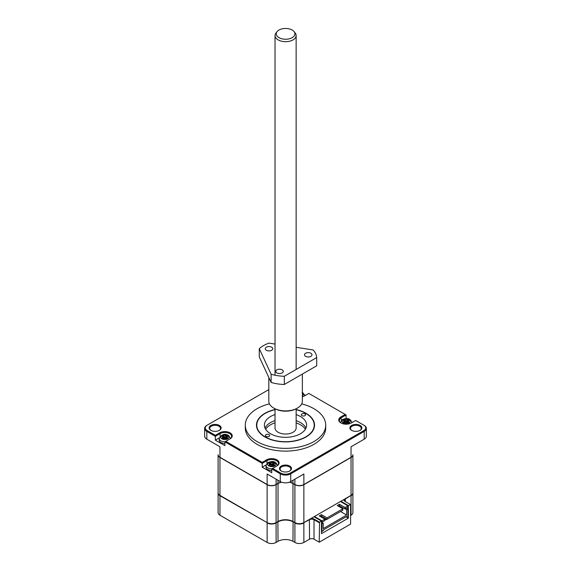 <?xml version="1.0" encoding="UTF-8"?>
<svg xmlns="http://www.w3.org/2000/svg" width="571" height="571" viewBox="0 0 571 571"><rect width="100%" height="100%" fill="white"/><g stroke="black" fill="none" stroke-linecap="round" stroke-linejoin="round"><path stroke-width="0.86" d="M351.044 515.213A6.331 3.654 0 0 0 352.899 512.622L352.899 493.144A6.331 3.654 180 0 1 351.044 495.728L351.044 515.213L350.594 515.47M303.865 542.45L303.865 522.972A6.331 3.654 180 0 1 294.907 522.972L294.907 542.45A6.331 3.654 0 0 0 303.865 542.45L309.539 539.174A3.169 1.827 180 0 1 314.014 539.174L319.239 542.193L350.594 524.092L350.594 504.607L348.353 505.556L348.353 518.14L346.661 517.162M294.907 542.45L292.966 541.329A10.556 6.095 180 0 0 278.034 541.329L276.093 542.45L276.093 522.972A6.331 3.654 180 0 1 267.135 522.972L267.135 542.45A6.331 3.654 0 0 0 276.093 542.45M219.956 515.213L219.956 495.728A6.331 3.654 180 0 1 218.101 493.144L218.101 512.622A6.331 3.654 0 0 0 219.956 515.213L267.135 542.45M345.362 501.588A3.169 1.827 180 0 1 344.441 500.296A3.169 1.827 180 0 1 345.369 499.004L350.894 495.471M319.239 542.193L319.539 522.194L321.48 521.073L321.48 533.657L348.353 518.14M303.715 522.708L309.539 519.696A3.169 1.827 180 0 1 314.014 519.696L319.239 522.708M275.943 522.708L278.034 521.851A10.556 6.095 180 0 1 292.966 521.851L295.057 522.708M220.106 495.471L267.285 522.708M350.294 504.436L345.07 501.417A3.59 2.07 180 0 1 344.177 499.354M340.887 501.766L340.887 501.245L348.353 505.556M321.48 521.073L314.014 516.762L314.464 516.505L321.951 520.831L324.863 519.146L319.275 515.92L321.437 514.671L327.033 517.897L342.857 508.761L337.261 505.535L339.424 504.279L345.02 507.512L347.932 505.827L340.444 501.509L340.887 501.245M319.539 522.194L314.314 519.175L314.014 519.696L314.014 539.174M310.731 518.661A3.59 2.07 180 0 1 314.314 519.175M314.464 516.505L314.464 517.019M321.48 523.7L321.951 523.978L321.951 531.43L323.3 530.652L323.3 529.967L346.59 516.519L346.59 517.212L347.932 516.434L347.932 508.975L346.44 508.111M345.02 507.512L345.02 508.932L347.932 507.255L347.932 505.827M339.424 504.279L339.424 505.706L345.02 508.932M338.496 506.241L339.424 505.706M327.033 517.897L327.033 519.317L342.857 510.181L342.857 508.761M321.437 514.671L321.437 516.091L327.033 519.317M320.502 516.627L321.437 516.091L325.927 518.682L325.927 519.788L324.863 519.175M321.951 520.831L321.951 522.251L324.863 520.566L324.863 519.146M321.951 522.251L321.48 521.98M321.951 531.43L321.48 531.158M345.17 508.847L346.661 509.71L347.932 508.975M346.661 509.71L346.661 515.056L323.222 528.589L323.222 523.243L321.951 523.978M345.99 516.862L346.59 517.212M323.222 523.243L321.48 522.237M339.174 505.849L339.174 506.634M321.38 517.133L321.38 516.127M346.661 515.056L340.544 511.516M326.883 519.232L325.927 519.788M294.115 31.648L295.221 33.089A10.556 6.095 180 0 1 296.142 35.573A10.556 6.095 180 0 1 293.051 39.884A10.556 6.095 180 0 1 281.546 41.205A10.556 6.095 180 0 1 275.029 35.573A10.556 6.095 180 0 1 275.95 33.089L277.063 31.648A9.336 5.389 180 0 1 278.983 30.042A9.336 5.389 180 0 1 294.115 31.648A9.336 5.389 180 0 1 292.188 37.665A9.336 5.389 180 0 1 280.29 38.293A9.336 5.389 180 0 1 277.063 31.648M275.029 408.807L275.029 427.95A10.556 6.095 0 0 0 281.546 433.582A10.556 6.095 0 0 0 293.051 432.261A10.556 6.095 0 0 0 296.142 427.95L296.142 408.807M301.709 403.883A40.22 23.225 180 0 1 325.72 425.131L325.72 427.893A40.22 23.225 180 0 1 313.943 444.317A40.22 23.225 180 0 1 270.104 449.348A40.22 23.225 180 0 1 245.28 427.893L245.28 425.131A40.22 23.225 180 0 1 257.057 408.715A40.22 23.225 180 0 1 269.448 403.84M325.72 425.131A40.22 23.225 180 0 1 313.943 441.554A40.22 23.225 180 0 1 270.104 446.586A40.22 23.225 180 0 1 245.28 425.131M210.863 425.438A6.017 3.476 180 0 1 219.378 425.438A6.017 3.476 180 0 1 219.378 430.348L219.378 430.348A6.017 3.476 180 0 1 210.863 430.348A6.017 3.476 180 0 1 210.863 425.438M219.136 430.477A5.382 3.112 0 0 0 220.506 428.407A5.382 3.112 0 0 0 217.18 425.538A5.382 3.112 0 0 0 211.313 426.209A5.382 3.112 0 0 0 209.735 428.407A5.382 3.112 0 0 0 211.099 430.477M351.622 425.438A6.017 3.476 180 0 1 360.137 425.438A6.017 3.476 180 0 1 360.137 430.348L360.137 430.348A6.017 3.476 180 0 1 351.622 430.348A6.017 3.476 180 0 1 351.622 425.438M359.901 430.477A5.382 3.112 0 0 0 361.265 428.407A5.382 3.112 0 0 0 357.938 425.538A5.382 3.112 0 0 0 352.071 426.209A5.382 3.112 0 0 0 350.494 428.407A5.382 3.112 0 0 0 351.864 430.477M281.246 466.072A6.017 3.476 180 0 1 289.754 466.072A6.017 3.476 180 0 1 289.754 470.982L289.754 470.982A6.017 3.476 180 0 1 281.246 470.982A6.017 3.476 180 0 1 281.246 466.072M289.518 471.111A5.382 3.112 0 0 0 290.882 469.041A5.382 3.112 0 0 0 287.563 466.172A5.382 3.112 0 0 0 281.696 466.842A5.382 3.112 0 0 0 280.118 469.041A5.382 3.112 0 0 0 281.482 471.111M296.142 409.543A29.035 16.759 180 0 1 314.535 425.131A29.035 16.759 180 0 1 306.027 436.986A29.035 16.759 180 0 1 274.387 440.619A29.035 16.759 180 0 1 256.465 425.131A29.035 16.759 180 0 1 264.973 413.283A29.035 16.759 180 0 1 275.029 409.5M271.896 468.827A5.703 3.29 180 0 1 266.015 465.536L266.015 467.214A5.703 3.29 0 0 0 271.746 470.504M224.903 443.453A5.703 3.29 180 0 1 219.164 440.162L219.164 438.492A5.703 3.29 180 0 0 220.834 440.819A5.703 3.29 180 0 0 225.045 441.783M302.202 392.548L302.816 392.912L302.352 393.219M302.352 395.475A0.914 0.528 180 0 1 302.744 395.525L302.352 395.817M348.381 423.268A0.914 0.528 180 0 1 348.303 423.011A0.914 0.528 180 0 1 349.595 422.569L349.595 422.569A4.118 2.377 180 0 1 349.052 422.961A4.118 2.377 180 0 1 348.381 423.268L347.154 422.668L345.12 422.668L343.87 423.304L342.621 422.59L343.735 421.862L343.735 420.691L342.686 419.985A4.118 2.377 180 0 1 343.228 419.599A4.118 2.377 180 0 1 343.899 419.285A0.914 0.528 180 0 1 343.978 419.464A0.914 0.528 180 0 1 343.713 419.878A0.914 0.528 180 0 1 342.686 419.985M274.622 465.929C271.054 468.199 264.865 464.63 268.798 462.567C272.81 460.262 278.284 463.895 274.622 465.929M227.101 439.192A0.914 0.528 180 0 1 227.022 438.935A0.914 0.528 180 0 1 228.314 438.492L227.08 439.199A4.118 2.377 180 0 1 222.647 439.199L222.626 439.192A0.921 0.528 0 0 0 222.704 438.935A0.921 0.528 0 0 0 221.405 438.492L221.391 438.478A4.118 2.377 180 0 1 221.391 435.916L222.647 435.195A4.118 2.377 180 0 1 227.087 435.195L228.386 435.88L226.887 437.122L226.887 438.842M344.049 420.998A1.078 0.621 -0 0 0 344.142 420.748L344.913 421.869L345.127 419.892L347.154 419.878L347.261 421.184L348.146 420.741A1.078 0.621 -0 0 0 348.239 420.991M343.899 419.285L344.142 420.748L347.261 421.184L347.361 421.855L348.032 421.519A1.235 0.714 -0 0 0 348.11 421.641M343.978 419.464L344.142 420.748M274.13 463.652L274.13 464.83L274.858 465.308A3.64 2.106 180 0 1 274.637 465.501A0.914 0.528 0 0 0 273.88 465.936A3.64 2.106 180 0 1 273.559 466.057L272.724 465.636L269.869 466.057A3.64 2.106 180 0 1 269.541 465.936A0.921 0.528 -0 0 0 268.784 465.501A3.64 2.106 180 0 1 268.57 465.308L269.305 464.83L269.305 463.659L268.57 463.181A3.64 2.106 180 0 1 268.784 462.995A0.914 0.528 0 0 0 269.284 462.845A0.914 0.528 0 0 0 269.541 462.56A3.64 2.106 180 0 1 269.869 462.431L270.697 462.86L273.552 462.431A3.64 2.106 180 0 1 273.894 462.56A0.921 0.528 -0 0 0 274.63 462.981A3.64 2.106 180 0 1 274.858 463.181L273.737 464.173L273.716 465.865M269.619 463.966A1.078 0.621 0 0 0 269.683 463.852L269.541 462.56M222.769 436.915A1.078 0.621 0 0 0 222.861 436.672L223.639 437.793L223.846 435.809L225.88 435.794L225.98 437.108L226.873 436.665A1.078 0.621 0 0 0 226.965 436.908M269.755 464.616A1.235 0.714 0 0 0 269.826 464.508L269.683 463.852A3.483 2.013 -0 0 1 269.855 463.788L272.831 464.152L273.566 463.788L273.552 462.431M268.82 389.593L207.266 425.131A6.759 3.904 0 0 0 207.266 430.648L215.346 435.316L219.635 432.839A7.387 4.268 180 0 1 230.084 432.839A7.387 4.268 180 0 1 230.084 438.871L225.795 441.347L262.196 462.36L266.486 459.883A7.387 4.268 180 0 1 276.935 459.883A7.387 4.268 180 0 1 276.935 465.922L272.645 468.398L280.725 473.059A6.759 3.904 0 0 0 290.275 473.059L363.734 430.648A6.759 3.904 0 0 0 363.734 425.131L355.654 420.47L351.365 422.947A7.387 4.268 180 0 1 340.916 422.947A7.387 4.268 180 0 1 340.916 416.916L345.205 414.439L308.804 393.419L304.514 395.903A7.387 4.268 180 0 1 302.352 396.766M206.816 425.395L207.266 425.131L206.816 425.395A7.387 4.268 0 0 0 204.654 428.407A7.387 4.268 0 0 0 206.816 431.426L215.346 436.351L220.085 433.61L219.635 432.839M363.734 425.131L364.184 425.395A7.387 4.268 0 0 1 366.346 428.407A7.387 4.268 0 0 1 364.184 431.426L364.184 439.185A7.387 4.268 0 0 0 366.346 436.165L366.346 428.407M345.205 414.439L346.097 414.953L341.358 417.694A6.759 3.904 0 0 0 339.381 420.449A6.759 3.904 0 0 0 341.144 423.075M272.645 468.398L271.746 468.912L280.275 473.837A7.387 4.268 0 0 0 290.725 473.837L364.184 431.426L363.734 430.648M276.5 466.172A6.759 3.904 0 0 0 278.47 463.416A6.759 3.904 0 0 0 274.301 459.812A6.759 3.904 0 0 0 266.935 460.661L266.486 459.883M262.196 462.36L262.196 463.395L266.935 460.661L266.935 463.324M225.795 441.347L224.903 441.868L262.196 463.395L262.196 467.192L271.746 472.709L271.746 468.912M229.649 439.12A6.759 3.904 0 0 0 231.619 436.372A6.759 3.904 0 0 0 227.451 432.768A6.759 3.904 0 0 0 220.085 433.61L220.085 436.28M215.346 435.316L215.346 440.141L224.903 445.658L224.903 441.868M305.521 395.318L304.943 394.982M346.097 418.607L346.097 414.953M352.371 422.369L351.793 422.033M364.184 439.185L351.044 446.772L351.044 457.285L303.715 484.608A6.124 3.533 180 0 1 295.057 484.608L294.907 484.522A6.331 3.654 0 0 0 303.865 484.522L303.865 474.009L290.725 481.596L290.725 473.837L290.275 473.059M280.725 473.059L280.275 473.837L280.275 481.596A7.387 4.268 0 0 0 290.725 481.596M280.275 481.596L267.135 474.009L267.135 484.522L219.956 457.285L219.956 446.772L206.816 439.185L206.816 431.426L207.266 430.648M266.072 464.951L262.196 467.192M219.221 437.907L215.346 440.141M204.654 428.407L204.654 436.165A7.387 4.268 0 0 0 206.816 439.185M350.901 457.371A6.124 3.533 180 0 1 350.894 457.371L351.044 457.285A6.331 3.654 0 0 0 352.899 454.702L352.899 454.873A6.331 3.654 180 0 1 351.044 457.457L303.865 484.693A6.331 3.654 180 0 1 294.907 484.693L292.966 483.573L292.966 521.501L294.907 522.622A6.331 3.654 180 0 0 303.865 522.622L303.865 484.693M218.101 476.771L218.101 454.702A6.331 3.654 0 0 0 219.956 457.285L220.106 457.371A6.124 3.533 180 0 1 220.099 457.371M281.353 482.11A10.556 6.095 0 0 0 278.034 483.401L275.943 484.608A6.124 3.533 180 0 1 267.285 484.608L267.135 484.522A6.331 3.654 0 0 0 276.093 484.522L276.093 479.183M294.907 479.183L294.907 484.522L293.116 483.487A10.77 6.217 0 0 0 289.583 482.131M281.417 482.131A10.77 6.217 0 0 0 277.884 483.487L278.034 480.304M292.966 480.304L292.966 483.401A10.556 6.095 0 0 0 289.647 482.11M343.863 419.25L345.127 419.892M343.92 419.271A4.118 2.377 180 0 1 348.36 419.278L349.666 419.963L348.167 421.205L348.167 422.925M302.758 392.948A4.118 2.377 180 0 1 302.751 395.51L302.352 395.239M302.737 392.934A0.921 0.528 180 0 1 302.352 392.976M349.609 419.999A4.118 2.377 180 0 1 349.602 422.561L348.56 421.855L348.438 423.161M348.553 420.684L348.56 421.855M349.588 419.978A0.921 0.528 180 0 1 348.31 419.457A0.921 0.528 180 0 1 348.381 419.285M348.41 419.25L348.032 421.519M348.31 419.457L348.146 420.741M348.36 419.278L347.154 419.878M343.985 423.068L344.284 422.447L343.735 420.691M343.856 423.168L343.735 421.862M342.686 422.569A0.921 0.528 180 0 1 343.978 423.011A0.921 0.528 180 0 1 343.899 423.268M269.633 465.972L269.305 463.659M222.647 439.199L223.846 438.585L225.873 438.585L227.08 439.199M228.329 435.916A4.118 2.377 180 0 1 228.329 438.478L227.287 437.779L227.158 439.078M227.279 436.608L227.287 437.779M228.314 435.901A0.921 0.528 180 0 1 227.037 435.373A0.921 0.528 180 0 1 227.108 435.202M227.13 435.173L226.758 437.443A1.235 0.714 0 0 0 226.83 437.564M227.037 435.373L226.873 436.665M227.087 435.195L225.88 435.794M222.647 435.195L223.846 435.809M222.59 435.166L222.861 436.672L225.98 437.108L226.08 437.779L226.758 437.443M222.619 435.202A0.914 0.528 180 0 1 222.704 435.38L222.861 436.672M222.704 435.38A0.914 0.528 180 0 1 221.405 435.901M221.391 435.916L222.454 436.608L222.454 437.786L221.391 438.478L222.626 439.192M222.711 438.992L223.004 438.371L222.454 436.608M222.576 439.085L222.454 437.786M347.853 423.025L348.003 422.44M344.284 422.447L344.434 423.018M269.305 464.83L269.426 466.136M269.855 465.422L270.012 465.986M274.13 464.83L274.009 466.129M273.423 465.993L273.58 465.408M274.601 463.345L274.63 462.981M273.894 462.56L273.752 463.859A1.078 0.621 -0 0 0 273.816 463.959M273.616 464.516L273.752 463.859A3.483 2.013 -0 0 0 273.566 463.788L273.58 464.501A3.326 1.92 0 0 1 273.616 464.516A1.235 0.714 -0 0 0 273.68 464.616M272.731 462.845L272.931 464.83L273.58 464.501M270.697 462.86L270.49 464.837L272.931 464.83M269.869 462.431L269.84 464.501L270.49 464.837M226.573 438.949L226.73 438.357M223.004 438.371L223.161 438.942M347.361 421.855L344.913 421.869M226.08 437.779L223.639 437.793M352.899 454.787A6.331 3.654 180 0 1 352.899 454.873L352.899 492.802A6.331 3.654 180 0 1 351.044 495.385L303.865 522.622M292.966 521.501A10.556 6.095 0 0 0 278.034 521.501L278.034 483.573A10.556 6.095 180 0 1 281.639 482.217M219.956 495.728L267.135 522.622A6.331 3.654 180 0 0 276.093 522.622L278.034 521.501M278.034 483.573L276.093 484.693A6.331 3.654 180 0 1 267.135 484.693L219.956 457.457L219.956 495.385A6.331 3.654 180 0 1 218.101 492.802L218.101 454.873A6.331 3.654 180 0 1 218.101 454.787M219.956 457.457A6.331 3.654 180 0 1 218.101 454.873M289.361 482.217A10.556 6.095 180 0 1 292.966 483.573M275.029 422.825A21.113 12.191 0 0 0 270.568 424.788A21.113 12.191 0 0 0 265.636 429.271M305.364 429.271A21.113 12.191 0 0 0 296.142 422.883M296.142 414.603A21.113 12.191 180 0 1 306.613 425.131A21.113 12.191 180 0 1 300.432 433.753A21.113 12.191 180 0 1 277.42 436.394A21.113 12.191 180 0 1 264.387 425.131A21.113 12.191 180 0 1 270.568 416.516A21.113 12.191 180 0 1 275.029 414.546M305.956 428.15A21.113 12.191 0 0 0 296.142 420.641M275.029 420.584A21.113 12.191 0 0 0 270.568 422.547A21.113 12.191 0 0 0 265.044 428.15M301.923 413.925A2.113 1.221 180 0 1 304.222 413.661A2.113 1.221 180 0 1 305.528 414.789A2.113 1.221 180 0 1 304.907 415.652A2.113 1.221 180 0 1 302.609 415.916A2.113 1.221 180 0 1 301.302 414.789A2.113 1.221 180 0 1 301.923 413.925M266.093 434.617A2.113 1.221 180 0 1 268.391 434.353A2.113 1.221 180 0 1 269.698 435.48A2.113 1.221 180 0 1 269.077 436.337A2.113 1.221 180 0 1 266.778 436.601A2.113 1.221 180 0 1 265.472 435.48A2.113 1.221 180 0 1 266.093 434.617M296.142 409.735A28.714 16.58 180 0 1 305.806 413.411L305.806 413.411A28.714 16.58 180 0 1 305.806 436.858A28.714 16.58 180 0 1 265.194 436.858A28.714 16.58 180 0 1 265.194 413.411A28.714 16.58 180 0 1 275.029 409.7M268.82 377.488L268.82 401.227A16.766 9.678 0 0 0 273.73 408.072A16.766 9.678 0 0 0 289.925 410.578A16.766 9.678 0 0 0 297.441 408.072A16.766 9.678 0 0 0 302.352 401.227L302.352 374.069M273.73 408.072L274.48 408.508A15.71 9.072 0 0 0 289.654 410.856A15.71 9.072 0 0 0 296.692 408.508L297.441 408.072M278.541 369.287A3.761 2.17 180 0 1 283.273 371.386A3.761 2.17 180 0 1 280.489 373.484A3.761 2.17 180 0 1 275.757 371.386A3.761 2.17 180 0 1 278.541 369.287M268.027 346.633A3.761 2.17 180 0 1 272.76 348.724A3.761 2.17 180 0 1 269.976 350.822A3.761 2.17 180 0 1 265.244 348.724A3.761 2.17 180 0 1 268.027 346.633M307.269 352.7A3.761 2.17 180 0 1 312.002 354.798A3.761 2.17 180 0 1 309.218 356.896A3.761 2.17 180 0 1 304.486 354.798A3.761 2.17 180 0 1 307.269 352.7M296.142 347.318L313.165 349.952A31.141 17.979 180 0 1 316.705 357.574L316.705 365.783L284.329 384.476A31.141 17.979 180 0 1 271.118 382.434L259.27 356.896L259.27 348.688A31.141 17.979 180 0 1 268.941 343.107L275.029 344.049M271.118 382.434L271.118 374.226L259.27 348.688M284.329 384.476L284.329 376.268A31.141 17.979 180 0 1 271.118 374.226M316.705 357.574L284.329 376.268M345.369 501.595L345.219 498.747M309.539 539.174L309.389 519.432M293.116 521.587L292.966 541.329M278.034 541.329L277.884 521.587M304.985 395.525A5.703 3.29 180 0 1 304.985 395.624L302.352 392.149M348.353 423.282A4.118 2.377 180 0 1 343.92 423.282M342.671 422.554A4.118 2.377 180 0 1 342.671 419.999M340.916 416.916L341.358 420.356M351.044 452.111L351.044 446.772M219.956 446.772L219.956 452.111M351.836 422.569A5.703 3.29 180 0 1 351.836 422.676L351.836 422.569C349.83 416.83 345.391 418.664 342.436 419.521L340.437 422.569M267.135 522.622L267.135 484.693M276.093 522.622L276.093 484.693M294.907 484.693L294.907 522.622M351.044 495.385L351.044 457.457M352.899 496.592L352.899 477.113M275.029 35.573L275.029 374.505M296.142 35.573L296.142 369.444M266.015 465.536L268.006 462.489C270.961 461.632 275.4 459.805 277.413 465.536M230.563 438.492L228.564 435.437C224.703 433.275 221.562 434.295 219.164 438.492"/></g></svg>
